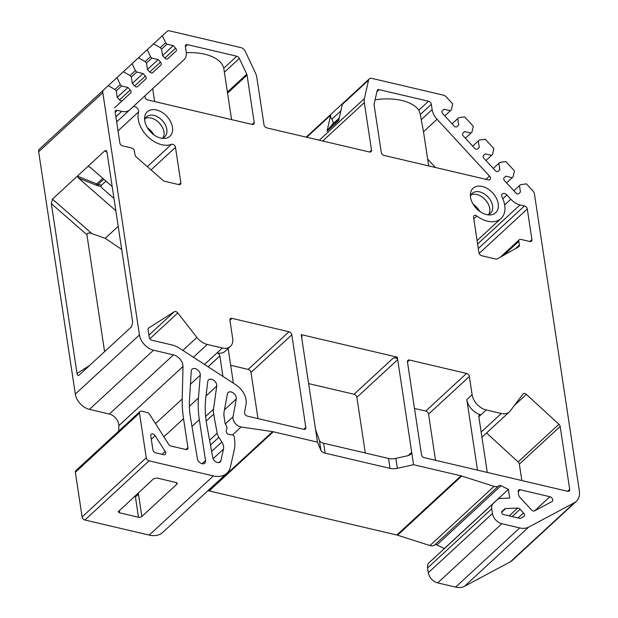 <?xml version="1.0" encoding="UTF-8"?>
<svg xmlns="http://www.w3.org/2000/svg" width="618" height="618" viewBox="0 0 618 618"><rect width="100%" height="100%" fill="white"/><g stroke="black" fill="none" stroke-linecap="round" stroke-linejoin="round"><path stroke-width="0.93" d="M574.431 502.689L510.298 561.862A19.598 13.264 47.3 0 0 512.191 560.518L576.324 501.345A19.598 13.264 47.3 0 1 574.431 502.689L528.645 527.131A19.598 13.264 47.3 0 1 519.753 527.926L501.839 523.724A9.795 6.628 47.3 0 1 492.438 513.543L491.727 508.792A9.795 6.628 47.3 0 1 493.226 503.508L497.359 499.692A9.795 6.628 47.3 0 1 500.688 498.409L509.734 498.054L508.421 489.371L501.02 485.763A2.935 1.993 47.3 0 0 498.811 485.802A7.841 5.307 47.3 0 1 494.068 486.374L461.7 476.038A9.795 6.628 47.3 0 0 460.982 475.837L413.573 464.705L397.312 357.181L393.28 358.069L354.06 394.261L308.621 383.593M301.213 334.616L302.071 336.656C301.53 335.62 301.375 335.767 301.592 337.096L301.213 334.616L397.312 357.181M301.592 337.096L302.071 336.656C301.53 335.62 301.375 335.767 301.592 337.096L315.597 429.734L319.406 440.425A9.795 5.098 -8.6 0 0 323.616 443.214L388.537 458.456A9.795 5.098 -8.6 0 0 395.844 458.378L408.042 455.675L410.785 454.315L411.704 452.299L408.042 455.675M114.933 89.494L116.261 90.931L117.227 97.366L119.552 99.884A2.449 1.661 47.3 0 0 122.434 100.564L130.722 92.916A2.449 1.661 47.3 0 0 130.282 89.996L127.957 87.478L121.622 85.987L120.294 84.55L114.933 89.494L108.243 85.663L103.561 89.989A4.898 3.314 47.3 0 0 102.812 92.63L139.452 334.925A14.693 9.95 47.3 0 0 153.542 350.197L173.496 354.886A9.795 6.628 47.3 0 1 182.99 366.474L182.225 398.965A137.165 92.839 47.3 0 0 183.538 418.672L187.918 447.617A2.935 1.993 -132.7 0 1 187.463 449.209A2.935 1.993 -132.7 0 1 185.848 449.525L170.923 446.026A2.935 1.993 -132.7 0 1 168.614 444.288L149.571 414.284A2.935 1.993 47.3 0 0 147.262 412.546L141.561 411.209A2.935 1.993 47.3 0 0 139.946 411.526A2.935 1.993 47.3 0 0 139.498 413.118L146.25 457.784A2.935 1.993 47.3 0 0 149.069 460.835L213.357 475.93A24.496 16.578 47.3 0 0 226.837 473.257A24.496 16.578 47.3 0 0 230.429 466.814L234.268 449.834A39.189 26.528 47.3 0 0 234.523 438.973L234.152 436.54A1.468 0.997 47.3 0 0 232.638 434.995L228.899 434.439A2.449 1.661 47.3 0 1 226.373 431.858L226.242 430.955A2.449 1.661 47.3 0 1 226.42 429.865A5.879 3.978 47.3 0 0 225.57 424.234A2.449 1.661 47.3 0 1 225.037 422.982L224.095 416.748A19.598 13.264 47.3 0 1 224.118 411.827L227.347 394.099A5.392 3.646 47.3 0 1 228.166 392.538A5.392 3.646 47.3 0 1 233.573 393.172A5.392 3.646 47.3 0 1 236.292 398.911L233.04 416.756A7.841 5.307 47.3 0 0 241.113 426.976L272.623 431.642A9.795 6.628 47.3 0 1 273.326 431.773L317.474 442.14L315.597 429.734M120.294 84.55L117.011 77.574L123.353 71.727L130.035 75.55L131.364 76.995L132.337 83.43L134.662 85.948A2.449 1.661 47.3 0 0 137.544 86.62L145.833 78.98A2.449 1.661 47.3 0 0 145.392 76.053L143.067 73.534L136.732 72.051L135.404 70.606L132.121 63.631L138.463 57.783L145.145 61.615L146.474 63.051L147.447 69.486L149.772 72.005A2.449 1.661 47.3 0 0 152.654 72.685L160.943 65.037A2.449 1.661 47.3 0 0 160.502 62.117L158.177 59.598L151.843 58.107L150.514 56.671L147.231 49.695L153.573 43.847L160.255 47.671L161.584 49.116L162.557 55.55L164.882 58.069A2.449 1.661 47.3 0 0 167.764 58.749L176.053 51.101A2.449 1.661 47.3 0 0 175.605 48.173L173.279 45.655L166.945 44.172L165.616 42.727L162.341 35.751L167.022 31.433A4.898 3.314 47.3 0 1 169.718 30.9L240.989 47.632A4.898 3.314 47.3 0 1 245.23 51.255L255.435 72.978A14.693 9.95 47.3 0 1 256.818 77.397L263.994 124.836A2.935 1.993 -132.7 0 0 266.806 127.887L369.425 151.982A2.935 1.993 -132.7 0 0 371.039 151.665A2.935 1.993 -132.7 0 0 371.495 150.074L369.688 152.028M444.048 109.231L442.341 110.807L444.048 109.231L450.383 110.722L451.356 109.819L452.693 103.932L446.304 97.011A4.898 3.314 47.3 0 0 443.245 95.126L371.974 78.393A4.898 3.314 47.3 0 0 369.278 78.926A4.898 3.314 47.3 0 0 368.56 80.216L364.411 98.563A14.693 9.95 47.3 0 0 364.319 102.634L371.495 150.074M442.341 110.807A2.449 1.661 47.3 0 0 442.782 113.727L454.075 125.972A2.449 1.661 47.3 0 0 456.957 126.651L458.664 125.075L457.691 118.641L458.664 117.744L464.643 116.887L473.28 126.25L471.951 132.144L470.978 133.04L464.643 131.557L462.936 133.125A2.449 1.661 47.3 0 0 463.376 136.053L474.67 148.297A2.449 1.661 47.3 0 0 477.552 148.969L479.259 147.393L478.286 140.966L479.259 140.062L485.238 139.212L493.875 148.575L492.546 154.469L491.573 155.365L485.238 153.874L483.531 155.45A2.449 1.661 47.3 0 0 483.971 158.378L495.265 170.614A2.449 1.661 47.3 0 0 498.147 171.294L499.854 169.718L498.88 163.283L499.854 162.387L505.833 161.53L514.47 170.9L513.141 176.787L512.168 177.69L505.833 176.2L504.126 177.775A2.449 1.661 47.3 0 0 504.566 180.695L515.86 192.94A2.449 1.661 47.3 0 0 518.741 193.619L520.449 192.043L519.475 185.609L520.449 184.712L526.428 183.855L532.809 190.777A4.898 3.314 47.3 0 1 534.446 193.975L579.329 490.769A19.598 13.264 47.3 0 1 576.324 501.345M437.05 119.243L489.487 176.091A2.935 1.993 47.3 0 1 490.02 179.599A2.935 1.993 47.3 0 1 488.398 179.915L384.087 155.427A2.935 1.993 47.3 0 1 381.267 152.368L374.091 104.929A2.935 1.993 47.3 0 1 374.106 104.118L377.134 90.746A2.935 1.993 47.3 0 1 377.559 89.973A2.935 1.993 47.3 0 1 379.182 89.656L428.513 101.236A2.935 1.993 47.3 0 1 431.333 104.295L432.144 109.633A14.693 9.95 47.3 0 0 437.05 119.243L423.5 131.742L420.302 114.469L418.834 110.166A43.105 22.441 -8.6 0 0 375.08 99.807M183.94 59.815L145.469 95.311A2.935 1.993 47.3 0 0 145.346 97.891A2.935 1.993 47.3 0 0 147.833 99.954L252.152 124.45A2.935 1.993 47.3 0 0 253.766 124.125A2.935 1.993 47.3 0 0 254.214 122.542L247.046 75.095A2.935 1.993 47.3 0 0 246.767 74.214L239.328 58.393A2.935 1.993 47.3 0 0 236.787 56.223L187.455 44.635A2.935 1.993 47.3 0 0 185.833 44.959A2.935 1.993 47.3 0 0 185.385 46.543L186.196 51.881A14.693 9.95 47.3 0 1 183.94 59.815M470.53 197.266A16.655 11.271 -132.7 0 1 470.406 194.199A16.655 11.271 -132.7 0 1 483.824 186.906A16.655 11.271 -132.7 0 1 498.216 203.762A16.655 11.271 -132.7 0 1 489.549 214.948A16.655 11.271 -132.7 0 1 470.53 197.266M172.461 127.277A16.655 11.271 -132.7 0 1 163.785 138.455A16.655 11.271 -132.7 0 1 144.767 120.773A16.655 11.271 -132.7 0 1 144.643 117.706A16.655 11.271 -132.7 0 1 158.061 110.421A16.655 11.271 -132.7 0 1 172.461 127.277M500.395 257.134L519.274 239.722A2.935 1.993 47.3 0 1 520.889 239.405L529.85 241.507A2.935 1.993 47.3 0 0 531.465 241.182A2.935 1.993 47.3 0 0 531.913 239.599L527.285 208.992A2.935 1.993 47.3 0 0 524.466 205.941L520.024 204.898A14.693 9.95 47.3 0 1 510.839 199.235L506.922 194.987A3.917 2.65 47.3 0 0 502.318 193.905A3.917 2.65 47.3 0 0 502.133 197.304A24.496 16.578 47.3 0 1 500.982 218.517A24.496 16.578 47.3 0 1 476.903 216.03A2.935 1.993 47.3 0 0 474.014 215.736A2.935 1.993 47.3 0 0 473.566 217.32L478.911 252.685A2.935 1.993 47.3 0 0 481.731 255.736L495.883 259.058A2.935 1.993 47.3 0 0 497.243 258.927L518.68 246.783A2.935 1.993 47.3 0 0 518.935 246.597A2.935 1.993 47.3 0 0 519.383 245.014L518.819 241.314L503.685 255.273M519.274 239.722A2.935 1.993 47.3 0 0 518.819 241.314M129.803 109.765A14.693 9.95 47.3 0 1 121.707 111.371L117.266 110.328A2.935 1.993 47.3 0 0 115.651 110.653A2.935 1.993 47.3 0 0 115.203 112.237L119.83 142.843A2.935 1.993 47.3 0 0 122.65 145.894L131.603 147.996A2.935 1.993 47.3 0 1 134.423 151.055L134.987 154.755A2.935 1.993 47.3 0 0 136.292 157.003L163.113 180.471A2.935 1.993 47.3 0 0 164.62 181.283L178.772 184.604A2.935 1.993 47.3 0 0 180.386 184.28A2.935 1.993 47.3 0 0 180.842 182.696L175.489 147.331A2.935 1.993 47.3 0 0 171.503 144.326A24.496 16.578 47.3 0 1 147.656 136.539A24.496 16.578 47.3 0 1 138.54 111.928A3.917 2.65 47.3 0 0 136.702 107.656A3.917 2.65 47.3 0 0 132.669 107.115L116.663 121.885L132.669 107.115M218.849 437.335A9.795 6.628 47.3 0 1 217.181 433.233L213.666 414.16A19.598 13.264 47.3 0 1 213.511 409.17L216.756 386.072A5.392 3.646 47.3 0 0 213.944 380.425A5.392 3.646 47.3 0 0 208.606 379.846A5.392 3.646 47.3 0 0 207.756 381.615L205.825 397.683A117.567 79.575 47.3 0 0 206.968 426.065L212.77 457.583A4.898 3.314 47.3 0 0 215.906 461.893A4.898 3.314 47.3 0 0 220.139 461.994A4.898 3.314 47.3 0 0 220.858 460.711L223.477 449.124A9.795 6.628 47.3 0 0 221.823 442.017L218.849 437.335L210.468 445.068M199.336 419.668A117.567 79.575 47.3 0 1 198.463 397.93L200.294 375.157A5.392 3.646 47.3 0 0 197.343 369.641A5.392 3.646 47.3 0 0 192.121 369.155A5.392 3.646 47.3 0 0 191.248 371.14L189.502 399.761A97.976 66.319 47.3 0 0 190.553 417.984L197.381 458.687A4.898 3.314 47.3 0 0 200.495 463.052A4.898 3.314 47.3 0 0 204.759 463.176A4.898 3.314 47.3 0 0 205.516 460.526L199.336 419.668L191.974 426.459M518.193 491.665L518.734 495.211A2.935 1.993 47.3 0 0 519.715 497.135L531.434 509.842A2.935 1.993 47.3 0 0 534.609 510.854L552.005 501.561A2.935 1.993 47.3 0 0 552.291 501.36A2.935 1.993 47.3 0 0 552.415 498.78A2.935 1.993 47.3 0 0 549.927 496.725L520.263 489.757A2.935 1.993 47.3 0 0 518.649 490.082A2.935 1.993 47.3 0 0 518.193 491.665L520.263 489.757M505.678 508.552A2.935 1.993 47.3 0 0 504.682 508.931L501.947 511.449A1.962 1.329 47.3 0 0 501.87 513.172A1.962 1.329 47.3 0 0 503.531 514.547L519.537 518.309A2.935 1.993 47.3 0 0 520.866 518.185L523.724 516.663A2.935 1.993 47.3 0 0 524.01 516.463A2.935 1.993 47.3 0 0 523.477 512.948L520.093 509.278A2.935 1.993 47.3 0 0 517.637 508.081L505.678 508.552L501.631 512.283M303.762 429.348A2.935 1.993 47.3 0 0 305.377 429.031A2.935 1.993 47.3 0 0 305.825 427.44L303.762 429.348L247.378 416.107A2.935 1.993 47.3 0 1 244.566 412.314L246.057 404.157A17.142 11.603 47.3 0 0 235.697 384.69L179.622 348.305A21.553 14.593 47.3 0 0 171.997 344.96L152.043 340.271A2.935 1.993 47.3 0 1 149.224 337.219L148.088 329.703A2.935 1.993 47.3 0 1 148.536 328.119A2.935 1.993 47.3 0 1 148.729 327.965L148.374 328.297M305.825 427.44L291.82 334.801A2.935 1.993 47.3 0 0 289 331.742L231.989 318.363A2.935 1.993 47.3 0 0 230.375 318.679A2.935 1.993 47.3 0 0 229.919 320.271L232.677 338.463A14.693 9.95 47.3 0 1 230.421 346.397A14.693 9.95 47.3 0 1 222.333 348.004L207.239 344.458L193.388 357.235M148.729 327.965L174.315 311.727A2.935 1.993 47.3 0 1 177.814 312.955L196.895 337.428A14.693 9.95 47.3 0 0 207.239 344.458M501.298 413.504L486.204 409.958A14.693 9.95 47.3 0 1 472.113 394.686L469.356 376.486A2.935 1.993 47.3 0 0 466.536 373.434L409.533 360.047A2.935 1.993 47.3 0 0 407.911 360.364A2.935 1.993 47.3 0 0 407.463 361.955L421.476 454.593A2.935 1.993 47.3 0 0 424.296 457.652L567.625 491.302A2.935 1.993 47.3 0 0 569.248 490.986A2.935 1.993 47.3 0 0 569.696 489.394L560.178 426.459A2.935 1.993 47.3 0 0 558.942 424.288L526.381 394.392A2.935 1.993 47.3 0 0 523.176 393.828A2.935 1.993 47.3 0 0 523.013 394.014L510.205 410.993A14.693 9.95 47.3 0 1 509.386 411.897A14.693 9.95 47.3 0 1 501.298 413.504L481.152 432.09M165.168 451.457L155.164 435.698A2.935 1.993 47.3 0 0 151.24 434.284A2.935 1.993 47.3 0 0 150.792 435.868L152.893 449.773A2.935 1.993 47.3 0 0 155.713 452.824L163.615 454.678A2.935 1.993 47.3 0 0 165.23 454.361A2.935 1.993 47.3 0 0 165.168 451.457L162.063 454.315M413.573 464.705L397.351 468.305A9.795 5.098 -8.6 0 1 390.035 468.382L325.114 453.141A9.795 5.098 -8.6 0 1 320.912 450.352L317.474 442.14M365.3 453.002L356.872 397.312L397.691 359.661C397.042 358.1 395.566 357.575 393.28 358.069M494.068 486.374L429.935 545.547L397.559 535.203A9.795 6.628 47.3 0 0 396.849 535.01L209.193 490.947A9.795 6.628 47.3 0 0 208.49 490.808L207.895 490.723M429.935 545.547A7.841 5.307 47.3 0 0 434.67 544.976A2.935 1.993 47.3 0 1 436.88 544.937L444.288 548.537L508.421 489.371M497.359 499.692L433.226 558.857M493.226 503.508L429.085 562.674A9.795 6.628 47.3 0 0 427.586 567.965L428.305 572.708A9.795 6.628 47.3 0 0 437.699 582.89L501.839 523.724M519.753 527.926L455.613 587.1L437.699 582.89M455.613 587.1A19.598 13.264 47.3 0 0 464.504 586.304L510.298 561.862M104.589 351.627L86.922 234.77C87.262 232.909 88.922 232.522 91.927 233.635L105.222 238.316L118.2 226.343M78.88 375.311L79.096 375.149C78.022 375.837 77.335 375.273 77.026 373.465L51.34 203.639L52.468 199.104L87.988 166.342L90.182 167.316L112.182 186.566M121.692 249.425L105.222 238.316M115.836 210.723L78.525 178.077L77.381 176.122L96.74 183.925A9.795 6.628 47.3 0 0 98.169 184.38L101.53 185.168A0.981 0.51 -76.8 0 0 101.136 185.979L101.167 186.497A2.935 1.993 47.3 0 0 102.372 188.297L113.982 198.455M89.989 167.154L87.988 166.342L104.944 150.699L106.257 150.599L106.999 152.298L132.685 322.117L131.572 326.737L79.096 375.149M103.561 89.989L39.421 149.154A4.898 3.314 47.3 0 0 38.671 151.796L75.319 394.091A14.693 9.95 47.3 0 0 89.409 409.371L109.363 414.052A9.795 6.628 47.3 0 1 118.849 425.647L118.718 431.109M101.53 185.168L105.941 181.105M113.851 197.582A2.935 1.993 47.3 0 0 113.727 197.629A24.496 16.578 -132.7 0 1 113.233 197.806M176.841 484.226L141.854 516.501A2.449 1.275 -8.6 0 1 138.494 517.251L119.351 512.755L118.223 511.766L153.588 478.772L156.987 478.031L176.13 482.527A2.449 1.275 -8.6 0 1 177.227 483.384A2.449 1.275 -8.6 0 1 176.841 484.226L176.609 482.689M134.515 496.37L134.963 496.47A2.935 1.993 47.3 0 0 135.365 496.532L136.895 495.86L138.355 493.342L141.854 516.501M139.946 411.526L75.805 470.7A2.935 1.993 47.3 0 0 75.357 472.283L82.117 516.949A2.935 1.993 47.3 0 0 84.929 520.008L149.216 535.103A24.496 16.578 47.3 0 0 162.696 532.422L226.837 473.257M423.5 131.742L428.668 165.894M435.427 167.478L427.633 159.035M331.82 119.204A4.898 3.314 -132.7 0 1 330.661 115.18L327.022 131.263A4.898 3.314 -132.7 0 1 327.548 130.182L332.461 124.311A4.898 3.314 47.3 0 0 331.82 119.204L340.866 110.861M368.56 80.216L342.326 104.419L338.687 120.502L327.022 131.263M457.691 118.641L452.082 123.809M458.664 125.075L456.957 126.651M450.383 110.722L444.775 115.89M478.286 140.966L472.677 146.134M464.643 131.557L462.936 133.125M470.978 133.04L465.369 138.216M498.88 163.283L493.272 168.459M499.854 169.718L498.147 171.294M491.573 155.365L485.964 160.533M519.475 185.609L513.867 190.777M520.449 192.043L518.741 193.619M505.833 176.2L504.126 177.775M512.168 177.69L506.559 182.858M153.573 43.847L162.341 35.751M138.463 57.783L147.231 49.695M123.353 71.727L132.121 63.631M52.878 136.74L117.011 77.574M165.616 42.727L160.255 47.671M166.945 44.172L161.584 49.116M176.053 51.101L167.764 58.749M130.722 92.916L114.562 107.826M173.279 45.655L162.557 55.55M150.514 56.671L145.145 61.615M151.843 58.107L146.474 63.051M160.943 65.037L152.654 72.685M158.177 59.598L147.447 69.486M135.404 70.606L130.035 75.55M136.732 72.051L131.364 76.995M145.833 78.98L137.544 86.62M143.067 73.534L132.337 83.43M121.622 85.987L116.261 90.931M127.957 87.478L117.227 97.366M231.588 119.622L223.762 68.235A43.105 22.441 -8.6 0 0 186.288 52.708M154.639 101.553L152.692 88.652L120.556 118.293L145.469 95.311M119.807 118.988L120.556 118.293M356.872 397.312A2.935 1.993 47.3 0 0 354.06 394.261M521.847 480.557L519.359 464.118A2.935 1.993 47.3 0 0 518.123 461.94L486.559 432.955M435.52 460.286L428.544 414.137A2.935 1.993 47.3 0 0 425.725 411.086L414.493 408.452M257.984 418.602L251.001 372.453A2.935 1.993 47.3 0 0 248.181 369.402L230.692 365.292M230.421 346.397L225.122 351.287A14.693 9.95 -132.7 0 1 217.034 352.893L222.333 348.004M233.403 383.199L228.15 348.49M222.951 376.416L219.853 355.945A2.935 1.993 47.3 0 0 217.034 352.893L204.504 364.45M477.482 470.136L466.806 399.576A14.693 9.95 -132.7 0 0 480.904 414.848A2.935 1.993 47.3 0 0 479.282 415.172A2.935 1.993 47.3 0 0 478.834 416.756L487.254 472.43M470.422 196.369A13.472 9.116 -132.7 0 1 472.26 193.364A13.472 9.116 -132.7 0 1 484.087 193.766A13.472 9.116 -132.7 0 1 492.592 205.894A13.472 9.116 47.3 0 1 490.522 213.171A13.472 9.116 47.3 0 1 487.386 214.755M488.892 214.253A13.472 9.116 47.3 0 0 489.742 208.521A13.472 9.116 -132.7 0 0 482.403 197.173A13.472 9.116 -132.7 0 0 471.04 194.902M473.172 204.288A14.453 9.78 -132.7 0 1 479.715 211.371M144.658 119.877A13.472 9.116 47.3 0 1 146.497 116.879A13.472 9.116 47.3 0 1 158.324 117.273A13.472 9.116 47.3 0 1 166.829 129.409A13.472 9.116 -132.7 0 1 164.767 136.678A13.472 9.116 -132.7 0 1 161.622 138.27M163.129 137.768A13.472 9.116 -132.7 0 0 163.979 132.036A13.472 9.116 47.3 0 0 156.64 120.68A13.472 9.116 47.3 0 0 145.276 118.417M153.952 134.886A14.453 9.78 47.3 0 0 147.416 127.802M504.682 508.931L501.947 511.449M397.351 468.305L395.844 458.378M460.982 475.837L396.849 535.01M273.326 431.773L209.193 490.947M461.7 476.038L397.559 535.203M498.811 485.802L434.67 544.976M501.02 485.763L436.88 544.937M491.727 508.792L427.586 567.965M492.438 513.543L428.305 572.708M528.645 527.131L464.504 586.304M515.528 248.567L519.383 245.014M506.922 194.987L502.82 198.772M510.839 199.235L504.674 204.921M520.024 204.898L477.606 244.033M524.466 205.941L478.286 248.544M527.285 208.992L479.128 253.426M531.913 239.599L529.85 241.507M476.903 216.03L473.797 218.896M51.34 203.639L86.922 234.77M89.502 365.547L77.026 373.465M52.468 199.104L91.927 233.635M107.038 152.522L104.944 150.699M75.319 394.091L139.452 334.925M38.671 151.796L102.812 92.63M78.525 178.077L96.192 185.191A10.776 7.292 47.3 0 0 97.768 185.694L101.167 186.497M97.768 185.694A0.981 0.51 103.2 0 1 98.169 184.38L103.778 179.212M96.192 185.191A0.981 0.417 111.9 0 1 96.74 183.925L102.789 178.339M117.266 110.328L115.203 112.237M121.707 111.371L115.883 116.748M138.54 111.928L118.015 130.862M171.503 144.326L147.308 166.644M175.489 147.331L151.031 169.896M180.842 182.696L178.772 184.604M153.542 350.197L89.409 409.371M173.496 354.886L109.363 414.052M182.99 366.474L118.849 425.647M182.225 398.965L155.497 423.631M183.538 418.672L163.87 436.81M134.963 496.47L138.355 493.342M185.848 449.525L187.918 447.617M135.365 496.532L138.494 517.251M119.351 512.755L119.405 510.306M149.216 535.103L213.357 475.93M149.069 460.835L84.929 520.008M236.292 398.911L224.489 409.804M233.04 416.756L225.338 423.863M241.113 426.976L232.453 434.964M272.623 431.642L208.49 490.808M489.487 176.091L485.957 179.344M432.144 109.633L421.113 119.815M431.333 104.295L420.302 114.469M428.513 101.236L418.834 110.166M379.182 89.656L376.903 91.758M330.661 115.18L306.721 137.258M364.411 98.563L319.274 140.209M338.857 119.745L327.548 130.182M339.236 118.061L332.461 124.311M322.712 141.012L364.319 102.634M175.605 48.173L164.882 58.069M160.502 62.117L149.772 72.005M145.392 76.053L134.662 85.948M130.282 89.996L119.552 99.884M187.455 44.635L185.385 46.543M236.787 56.223L223.762 68.235M239.328 58.393L224.411 72.159M246.767 74.214L227.416 92.067M247.046 75.095L227.571 93.063M254.214 122.542L252.152 124.45M75.357 472.283L139.498 413.118M146.25 457.784L82.117 516.949M216.756 386.072L206.033 395.968M213.511 409.17L205.639 416.439M213.666 414.16L206.165 421.082M217.181 433.233L209.579 440.248M221.823 442.017L211.634 451.418M223.477 449.124L213.11 458.695M220.858 460.711L218.795 462.612M200.294 375.157L190.444 384.241M198.463 397.93L189.394 406.296M205.516 460.526L202.063 463.709M320.912 450.352L319.406 440.425M390.035 468.382L388.537 458.456M325.114 453.141L323.616 443.214M177.814 312.955L149.873 338.734M174.315 311.727L148.915 335.157M196.895 337.428L182.835 350.398M291.82 334.801L251.001 372.453M289 331.742L248.181 369.402M231.989 318.363L229.919 320.271M219.853 355.945L208.104 366.791M486.204 409.958L478.834 416.756M526.381 394.392L514.377 405.454M558.942 424.288L518.123 461.94M560.178 426.459L519.359 464.118M569.696 489.394L567.625 491.302M409.533 360.047L407.463 361.955M466.536 373.434L425.725 411.086M469.356 376.486L428.544 414.137M466.806 399.576L472.113 394.686M480.951 196.215A14.453 9.78 -132.7 0 1 488.382 204.272M162.619 127.787A14.453 9.78 47.3 0 0 155.188 119.73M549.927 496.725L534.609 510.854M517.637 508.081L509.186 515.875M520.093 509.278L512.183 516.578M523.477 512.948L518.054 517.961M155.164 435.698L151.302 439.259M477.081 240.572L500.982 218.517M306.188 137.134L369.278 78.926M481.932 437.227L509.386 411.897"/></g></svg>
